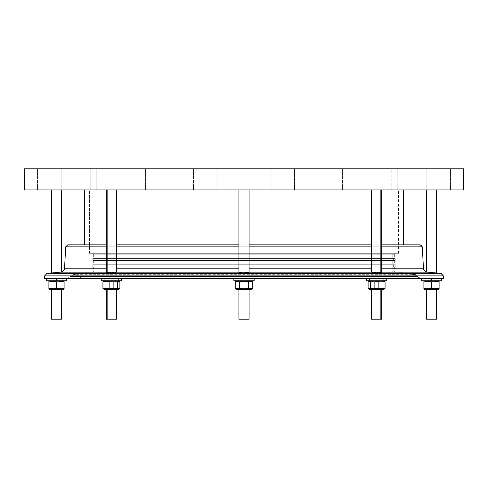 <?xml version="1.0" encoding="UTF-8"?>
<svg xmlns="http://www.w3.org/2000/svg" width="488" height="488" viewBox="0 0 488 488"><rect width="100%" height="100%" fill="white"/><g stroke="black" fill="none" stroke-linecap="round" stroke-linejoin="round"><path stroke-width="0.37" stroke-dasharray="2.44 1.83" d="M434.314 272.78L427.238 272.158A4.221 4.221 -90 0 1 423.395 268.174A4.221 4.221 90 0 0 427.238 272.158L427.262 272.158C426.164 271.962 426.164 271.962 427.262 272.158C426.164 271.962 426.164 271.962 427.262 272.158L436.571 272.969L427.262 272.158L375.553 272.158C381.244 272.554 382.781 272.822 380.17 272.969C382.781 272.822 381.244 272.554 375.553 272.158L427.238 272.158L435.595 272.89M440.969 273.359A2.532 2.532 -90 0 1 443.281 275.885A2.532 2.532 90 0 0 440.969 273.359L441.018 273.359M381.653 189.942L371.52 189.942L381.653 189.942L381.653 272.841L380.17 272.969C382.781 272.822 381.244 272.554 375.553 272.158C381.244 272.554 382.781 272.822 380.17 272.969C382.781 272.822 381.244 272.554 375.553 272.158L371.624 272.158C372.222 272.554 375.071 272.822 380.17 272.969L380.17 189.942L373.003 189.942L381.653 189.942L371.52 189.942L380.17 189.942L380.17 272.969C375.071 272.822 372.222 272.554 371.624 272.158L371.52 272.158M249.069 272.158L241.224 272.158C237.619 272.554 238.547 272.822 244 272.969C249.453 272.822 250.381 272.554 246.775 272.158L241.224 272.158L249.069 272.536L244 272.969L244 189.942C237.571 189.942 237.571 189.942 244 189.942C250.429 189.942 250.429 189.942 244 189.942C250.429 189.942 250.429 189.942 244 189.942C237.571 189.942 237.571 189.942 244 189.942L238.931 189.942L249.069 189.942L238.931 189.942L244 189.942L244 272.969L238.937 272.536L241.224 272.158L116.376 272.158C115.778 272.554 112.929 272.822 107.83 272.969C105.219 272.822 106.756 272.554 112.447 272.158L106.347 272.158L112.447 272.158C106.756 272.554 105.219 272.822 107.83 272.969C112.929 272.822 115.778 272.554 116.376 272.158L241.224 272.158L238.931 272.536L238.931 189.942M116.479 272.158L116.376 272.158C115.778 272.554 112.929 272.822 107.83 272.969L107.83 189.942L116.479 189.942L106.347 189.942L107.83 189.942L107.83 272.969L106.347 272.847L106.347 189.942L116.479 189.942L106.347 189.942M52.436 272.884L60.738 272.158C61.836 271.962 61.836 271.962 60.738 272.158C61.836 271.962 61.836 271.962 60.738 272.158C61.836 271.962 61.836 271.962 60.738 272.158L112.447 272.158C106.756 272.554 105.219 272.822 107.83 272.969C105.219 272.822 106.756 272.554 112.447 272.158L106.347 272.158M391.809 189.942L391.809 168.83L96.191 168.83L96.191 189.942L391.809 189.942L96.191 189.942L391.809 189.942L96.191 189.942L96.191 168.83L391.809 168.83L24.4 168.83L463.6 168.83M121.902 168.83L145.552 168.83L121.902 168.83L145.552 168.83L121.902 168.83L145.552 168.83L121.902 168.83L121.902 189.942L145.552 189.942L121.902 189.942L145.552 189.942L121.902 189.942L145.552 189.942L121.902 189.942L121.902 168.83L145.552 168.83L121.902 168.83L121.902 189.942L145.552 189.942L121.902 189.942L121.902 168.83L145.552 168.83L121.902 168.83M37.503 168.83L61.152 168.83L37.503 168.83L61.152 168.83L37.503 168.83L61.152 168.83L37.503 168.83L37.503 189.942L61.152 189.942L37.503 189.942L61.152 189.942L37.503 189.942L61.152 189.942L37.503 189.942L37.503 168.83L61.152 168.83L37.503 168.83L37.503 189.942L61.152 189.942L37.503 189.942L37.503 168.83L61.152 168.83L37.503 168.83M270.895 168.83L294.545 168.83L270.895 168.83L294.545 168.83L270.895 168.83L294.545 168.83L270.895 168.83L270.895 189.942L294.545 189.942L270.895 189.942L294.545 189.942L270.895 189.942L294.545 189.942L270.895 189.942L270.895 168.83L294.545 168.83L270.895 168.83L270.895 189.942L294.545 189.942L270.895 189.942L270.895 168.83L294.545 168.83L270.895 168.83M397.208 168.83L420.857 168.83L397.208 168.83L420.857 168.83L397.208 168.83L420.857 168.83L397.208 168.83L397.208 189.942L420.857 189.942L397.208 189.942L420.857 189.942L397.208 189.942L420.857 189.942L397.208 189.942L397.208 168.83L420.857 168.83L397.208 168.83L397.208 189.942L420.857 189.942L397.208 189.942L397.208 168.83L420.857 168.83L397.208 168.83M426.847 168.83L450.497 168.83L426.847 168.83L450.497 168.83L426.847 168.83L450.497 168.83L426.847 168.83L426.847 189.942L450.497 189.942L426.847 189.942L450.497 189.942L426.847 189.942L450.497 189.942L426.847 189.942L426.847 168.83L450.497 168.83L426.847 168.83L426.847 189.942L450.497 189.942L426.847 189.942L426.847 168.83L450.497 168.83L426.847 168.83M342.448 168.83L366.098 168.83L342.448 168.83L366.098 168.83L342.448 168.83L366.098 168.83L342.448 168.83L342.448 189.942L366.098 189.942L342.448 189.942L366.098 189.942L342.448 189.942L366.098 189.942L342.448 189.942L342.448 168.83L366.098 168.83L342.448 168.83L342.448 189.942L366.098 189.942L342.448 189.942L342.448 168.83L366.098 168.83L342.448 168.83M193.455 168.83L217.105 168.83L193.455 168.83L217.105 168.83L193.455 168.83L217.105 168.83L193.455 168.83L193.455 189.942L217.105 189.942L193.455 189.942L217.105 189.942L193.455 189.942L217.105 189.942L193.455 189.942L193.455 168.83L217.105 168.83L193.455 168.83L193.455 189.942L217.105 189.942L193.455 189.942L193.455 168.83L217.105 168.83L193.455 168.83M67.143 168.83L90.792 168.83L67.143 168.83L90.792 168.83L67.143 168.83L90.792 168.83L67.143 168.83L67.143 189.942L90.792 189.942L67.143 189.942L90.792 189.942L67.143 189.942L90.792 189.942L67.143 189.942L67.143 168.83L90.792 168.83L67.143 168.83L67.143 189.942L90.792 189.942L67.143 189.942L67.143 168.83L90.792 168.83L67.143 168.83M24.4 189.942L463.6 189.942M426.439 189.942L436.571 189.942L426.439 189.942M51.429 189.942L61.561 189.942L51.429 189.942M443.33 278.63L443.281 275.885L44.67 275.885L443.33 275.885L443.281 278.63L44.67 278.63M121.549 278.63L121.549 280.74L118.584 280.74L118.584 278.63L104.249 278.63L121.549 278.63L101.278 278.63L121.549 278.63L101.278 278.63L118.584 278.63L118.584 280.74L101.278 280.74L121.549 280.74L101.278 280.74L101.278 278.63M383.751 278.63L366.451 278.63L386.722 278.63L366.451 278.63L386.722 278.63L383.751 278.63L383.751 280.74L369.416 280.74L386.722 280.74L366.451 280.74L383.751 280.74L383.751 278.63L369.416 278.63L383.751 278.63M421.229 278.63L66.728 278.63L421.229 278.63A4.221 4.221 -90 0 1 417.575 276.519L70.382 276.519L417.575 276.519A4.221 4.221 90 0 0 421.229 278.63L66.771 278.63L421.229 278.63M254.138 278.63L233.862 278.63L254.138 278.63L233.862 278.63L254.138 278.63L233.862 278.63L254.138 278.63L254.138 280.74L233.862 280.74L254.138 280.74L233.862 280.74L254.138 280.74L254.138 278.63L233.862 278.63L254.138 278.63M66.63 280.74L49.526 280.74L56.498 280.74L56.498 278.63C43.633 278.63 43.633 278.63 56.498 278.63C69.357 278.63 69.357 278.63 56.498 278.63L46.36 278.63L56.498 278.63L56.498 280.74L63.464 280.74L46.36 280.74M431.502 278.63C444.367 278.63 444.367 278.63 431.502 278.63C418.643 278.63 418.643 278.63 431.502 278.63L441.64 278.63L431.502 278.63C418.643 278.63 418.643 278.63 431.502 278.63C444.367 278.63 444.367 278.63 431.502 278.63M403.631 244.842L84.369 244.842M106.347 244.842L116.479 244.842L106.347 244.842M238.931 244.842L249.069 244.842L238.931 244.842M371.52 244.842L381.653 244.842L371.52 244.842M423.395 268.174L64.562 268.174L423.395 268.174L422.272 246.843L65.679 246.843L422.272 246.843A2.111 2.111 90 0 0 420.168 244.842A2.111 2.111 -90 0 1 422.272 246.843L423.395 268.174M381.653 268.174L371.52 268.174M249.069 268.174L238.931 268.174M116.479 268.174L106.347 268.174M404.149 278.63L83.808 278.63L404.149 278.63A4.221 4.221 90 0 0 406.26 278.062L81.697 278.062L76.244 274.89L411.756 274.89A4.221 4.221 -90 0 1 417.527 276.434L70.382 276.519L417.527 276.434A4.221 4.221 90 0 0 411.756 274.89L76.201 274.89L411.799 274.89L76.244 274.89L81.74 278.062L406.26 278.062A4.221 4.221 -90 0 1 404.149 278.63L83.851 278.63L404.149 278.63M401.063 278.63L86.901 278.63L401.063 278.63L401.099 273.695L86.901 273.695L401.063 273.695A1.69 1.69 -90 0 1 401.905 272.231L86.059 272.231L401.905 272.231A1.69 1.69 90 0 0 401.063 273.695L86.901 273.695L401.099 273.695L401.063 278.63L86.937 278.63L401.063 278.63M67.789 244.842L420.168 244.842M106.347 246.843L116.479 246.843M238.931 246.843L249.069 246.843M371.52 246.843L381.653 246.843M81.74 278.062L406.303 278.062L81.74 278.062M244 319.17C250.429 319.17 250.429 319.17 244 319.17C237.571 319.17 237.571 319.17 244 319.17L238.931 319.17L249.069 319.17L244 319.17L244 289.524L249.069 289.524L238.931 289.524L244 289.524L244 319.17C237.571 319.17 237.571 319.17 244 319.17C250.429 319.17 250.429 319.17 244 319.17C250.429 319.17 250.429 319.17 244 319.17C237.571 319.17 237.571 319.17 244 319.17C237.571 319.17 237.571 319.17 244 319.17C250.429 319.17 250.429 319.17 244 319.17M244 289.524C252.845 289.524 252.845 289.524 244 289.524C235.155 289.524 235.155 289.524 244 289.524C237.571 289.524 237.571 289.524 244 289.524C250.429 289.524 250.429 289.524 244 289.524L237.034 289.524L250.966 289.524L244 289.524L244 289.158L248.386 288.481L252.778 288.481L235.222 288.481L239.614 288.481L244 289.158L244 289.524L238.931 289.524L244 289.524C235.155 289.524 235.155 289.524 244 289.524C252.845 289.524 252.845 289.524 244 289.524C250.429 289.524 250.429 289.524 244 289.524C237.571 289.524 237.571 289.524 244 289.524C250.429 289.524 250.429 289.524 244 289.524C237.571 289.524 237.571 289.524 244 289.524C252.845 289.524 252.845 289.524 244 289.524C235.155 289.524 235.155 289.524 244 289.524C237.571 289.524 237.571 289.524 244 289.524C250.429 289.524 250.429 289.524 244 289.524C235.155 289.524 235.155 289.524 244 289.524C252.845 289.524 252.845 289.524 244 289.524M237.418 289.158L239.614 288.481L239.614 281.783L239.614 288.481L235.222 288.481L235.222 281.783L248.386 281.783L248.386 288.481L244 289.158L239.614 288.481L239.614 281.783L239.614 288.481L248.386 288.481L248.386 281.783L252.778 281.783L252.778 288.481L248.386 288.481L252.778 288.481L252.778 281.783L248.386 281.783L248.386 288.481L248.386 281.783L244 281.106L239.614 281.783L235.222 281.783L235.222 288.481L239.614 288.481L239.614 281.783L235.222 281.783L239.614 281.783L244 281.106L248.386 281.783L252.778 281.783L239.614 281.783L239.614 288.481L248.386 288.481L239.614 288.481L237.418 289.158L239.614 288.481L239.614 281.783L235.222 281.783L237.418 281.106L235.222 281.783L235.222 288.481L239.614 288.481L244 289.158L248.386 288.481L248.386 281.783L248.386 288.481L252.778 288.481L250.582 289.158L252.778 288.481L235.222 288.481L237.034 289.524L250.966 289.524L252.778 288.481L252.778 281.783L248.386 281.783L250.582 281.106L248.386 281.783L239.614 281.783L244 281.106L244 280.74L237.034 280.74L250.966 280.74L244 280.74L244 281.106L248.386 281.783L252.778 281.783L250.966 280.74L244 280.74C252.845 280.74 252.845 280.74 244 280.74C235.155 280.74 235.155 280.74 244 280.74L250.966 280.74M249.069 289.524L249.069 319.17L238.931 319.17L238.931 289.524M244 280.74L244 281.106L244 280.74C235.155 280.74 235.155 280.74 244 280.74C252.845 280.74 252.845 280.74 244 280.74C235.155 280.74 235.155 280.74 244 280.74C252.845 280.74 252.845 280.74 244 280.74C252.845 280.74 252.845 280.74 244 280.74C235.155 280.74 235.155 280.74 244 280.74M244 281.106L248.386 281.783L248.386 288.481L248.386 281.783L248.386 288.481L239.614 288.481L239.614 281.783L235.222 281.783L237.418 281.106M254.138 280.74L233.862 280.74L254.138 280.74L233.862 280.74L254.138 280.74L233.862 280.74L233.862 278.63L254.138 278.63L233.862 278.63M61.561 319.17L51.429 319.17M51.429 289.524L61.561 289.524L51.429 289.524M49.526 289.524L63.464 289.524M48.892 289.158L48.892 281.783L48.892 288.481L48.892 281.783L52.692 281.106L48.892 281.783L48.892 281.106M52.692 289.158L56.498 288.481L52.692 289.158L56.498 288.481L56.498 281.783L56.498 288.481L56.498 281.783L60.298 281.106M60.298 289.158L64.099 288.481L64.099 281.783L64.099 288.481L60.298 289.158L64.099 288.481L64.099 289.158M64.099 281.106L64.099 288.481M381.653 289.524L381.653 319.17L371.52 319.17L381.653 319.17L371.52 319.17L371.52 289.524L381.653 289.524L371.52 289.524M383.403 281.259L382.793 281.783L384.452 281.265L382.793 281.783L374.314 281.783L382.793 281.783L382.793 288.481L382.793 281.783L382.793 288.481L374.314 288.481L374.314 281.783L371.209 281.106L371.661 280.74L383.556 280.74L369.617 280.74L371.661 280.74L371.209 281.106L368.105 281.783L371.209 281.106L374.314 281.783L374.314 288.481L368.105 288.481L382.793 288.481L384.452 289.006L383.556 289.524L369.617 289.524L383.556 289.524L369.617 289.524L368.715 289.006L370.38 288.481L378.859 288.481L381.964 289.158L385.062 288.481L382.793 288.481L384.452 289M380.524 289L382.793 288.481L382.793 281.783L385.062 281.783L385.062 288.481L381.512 289.524L381.964 289.158L378.859 288.481L370.38 288.481L370.38 281.783L378.859 281.783L378.859 288.481L378.859 281.783L385.062 281.783L383.928 281.106M376.584 281.265L374.314 281.783L371.209 281.106L371.661 280.74L381.512 280.74L369.617 280.74L383.556 280.74L371.661 280.74L368.105 281.783L368.105 288.481L374.314 288.481L368.105 288.481L368.105 281.783L370.38 281.783L370.38 288.481L368.105 288.481L374.314 288.481L378.554 289.158M380.17 319.17L380.17 289.524L380.17 319.17L373.003 319.17L380.17 319.17M380.17 289.524L373.003 289.524L380.17 289.524M383.556 280.74L385.062 281.783L382.793 281.783L382.793 288.481L368.105 288.481L378.859 288.481L381.964 289.158L385.062 288.481L382.793 288.481L385.062 288.481L385.062 281.783L370.38 281.783L368.715 281.265L368.105 281.783L371.209 281.106L374.314 281.783L382.793 281.783L382.793 288.481L374.314 288.481L374.314 281.783L374.314 288.481L382.793 288.481L383.928 289.158M385.062 288.481L385.062 281.783L374.314 281.783L374.314 288.481L374.314 281.783L382.793 281.783L378.554 281.106M371.661 280.74L381.512 280.74L371.661 280.74M386.722 278.63L386.722 280.74L366.451 280.74L366.451 278.63M116.479 319.17L106.347 319.17L116.479 319.17L106.347 319.17L106.347 289.524L116.479 289.524L106.347 289.524L116.479 289.524L106.347 289.524L116.479 289.524L116.479 319.17M119.285 289.006L118.383 289.524L104.444 289.524L118.383 289.524L104.444 289.524L103.541 289.006L105.207 288.481L119.895 288.481L102.938 288.481L106.036 289.158L109.141 288.481L117.62 288.481L119.285 289L119.895 288.481L113.686 288.481L113.686 281.783L113.686 288.481L105.207 288.481L105.207 281.783L105.207 288.481L103.547 289L102.938 288.481L102.938 281.783L113.686 281.783L116.791 281.106L119.895 281.783L116.791 281.106L113.686 281.783L105.207 281.783L103.547 281.265L105.207 281.783L113.686 281.783L116.791 281.106L116.339 280.74L118.383 280.74L104.444 280.74L116.339 280.74L119.895 281.783L116.339 280.74L104.444 280.74L118.383 280.74L116.339 280.74L116.791 281.106L113.686 281.783L113.686 288.481L119.895 288.481L119.895 281.783L119.895 288.481L117.62 288.481L117.62 281.783L102.938 281.783L119.895 281.783L116.791 281.106L113.686 281.783L109.446 281.106M104.249 278.63L104.249 280.74L104.249 278.63L118.584 278.63L104.249 278.63M106.488 289.524L106.036 289.158L106.488 289.524L116.339 289.524L106.488 289.524M118.383 280.74L119.285 281.259L117.62 281.783L117.62 288.481L109.141 288.481L109.141 281.783L109.141 288.481L106.036 289.158L102.938 288.481L104.072 289.158M107.482 281.265L102.938 281.783L102.938 288.481L105.207 288.481L105.207 281.783L104.072 281.106L105.207 281.783L105.207 288.481L109.446 289.158M104.603 289L105.207 288.481L113.686 288.481L113.686 281.783L105.207 281.783L113.686 281.783L116.791 281.106L119.895 281.783L102.938 281.783L102.938 288.481L106.036 289.158L109.141 288.481L119.895 288.481L113.686 288.481L119.895 288.481L119.895 281.783M111.416 289L113.686 288.481L113.686 281.783L113.686 288.481L105.207 288.481L105.207 281.783L105.207 288.481L102.938 288.481M107.83 319.17L107.83 289.524L107.83 319.17L114.997 319.17L107.83 319.17M116.376 272.158L112.447 272.158C106.756 272.554 105.219 272.822 107.83 272.969C105.219 272.822 106.756 272.554 112.447 272.158L116.376 272.158C115.778 272.554 112.929 272.822 107.83 272.969C112.929 272.822 115.778 272.554 116.376 272.158L371.624 272.158C372.222 272.554 375.071 272.822 380.17 272.969C382.781 272.822 381.244 272.554 375.553 272.158L427.262 272.158C426.164 271.962 426.164 271.962 427.262 272.158L427.262 272.158C426.164 271.962 426.164 271.962 427.262 272.158C426.164 271.962 426.164 271.962 427.262 272.158L428.507 272.267M58.102 272.389L52.381 272.89M249.069 189.942L249.069 272.536L244 272.969L249.069 272.536L246.775 272.158L238.931 272.158M431.502 280.74C418.643 280.74 418.643 280.74 431.502 280.74C444.367 280.74 444.367 280.74 431.502 280.74C444.367 280.74 444.367 280.74 431.502 280.74C418.643 280.74 418.643 280.74 431.502 280.74M424.536 280.74L438.474 280.74L424.536 280.74M441.64 280.74L421.37 280.74M436.571 319.17L426.439 319.17M436.571 289.524L426.439 289.524L436.571 289.524M438.474 289.524L424.536 289.524M423.901 289.158L423.901 281.783L423.901 288.481L423.901 281.783L427.701 281.106L423.901 281.783L423.901 281.106M427.701 289.158L431.502 288.481L431.502 281.783L435.308 281.106L431.502 281.783L431.502 288.481L427.701 289.158L431.502 288.481L431.502 281.783L435.308 281.106M435.308 289.158L439.108 288.481L439.108 289.158L439.108 288.481L435.308 289.158L439.108 288.481L439.108 281.783L439.108 289.158M439.108 288.481L439.108 281.106M392.785 272.231L93.659 272.231L392.785 272.231L392.785 266.869L93.659 266.869L394.341 266.869L392.785 266.869L392.785 272.231L95.215 272.231L392.785 272.231M89.438 189.942L398.562 189.942L89.438 189.942L398.562 189.942L89.438 189.942L89.438 253.29L398.562 253.29L89.438 253.29L398.562 253.29L89.438 253.29L89.438 189.942L398.562 189.942L89.438 189.942M393.621 253.29L92.811 253.29L395.189 253.29L393.621 253.29L393.621 254.199L94.379 254.199L395.189 254.199L92.811 254.199L393.621 254.199L393.621 253.29L94.379 253.29L393.621 253.29M392.785 260.537L93.659 260.537L394.341 260.537L392.785 260.537L392.785 264.758L394.341 264.758L93.659 264.758L392.785 264.758L392.785 260.537L95.215 260.537L392.785 260.537M392.785 254.199L93.659 254.199L394.341 254.199L392.785 254.199L392.785 258.426L394.341 258.426L93.659 258.426L392.785 258.426L392.785 254.199L95.215 254.199L392.785 254.199M393.621 258.426L92.811 258.426L395.189 258.426L393.621 258.426L393.621 260.537L94.379 260.537L395.189 260.537L92.811 260.537L393.621 260.537L393.621 258.426L94.379 258.426L393.621 258.426M392.785 258.426L95.215 258.426L392.785 258.426M393.621 264.758L92.811 264.758L395.189 264.758L393.621 264.758L393.621 266.869L94.379 266.869L395.189 266.869L92.811 266.869L393.621 266.869L393.621 264.758L94.379 264.758L393.621 264.758M392.785 264.758L95.215 264.758L392.785 264.758M392.785 266.869L95.215 266.869L392.785 266.869M401.13 273.359L86.87 273.359M436.571 272.969L427.262 272.158M381.653 272.158L371.624 272.158M55.053 272.658L60.738 272.158M241.224 272.158C237.619 272.554 238.547 272.822 244 272.969C249.453 272.822 250.381 272.554 246.775 272.158L241.224 272.158M96.191 168.83L391.809 168.83L96.191 168.83M121.902 189.942L145.552 189.942L121.902 189.942M37.503 189.942L61.152 189.942L37.503 189.942M270.895 189.942L294.545 189.942L270.895 189.942M397.208 189.942L420.857 189.942L397.208 189.942M426.847 189.942L450.497 189.942L426.847 189.942M342.448 189.942L366.098 189.942L342.448 189.942M244 189.942C237.571 189.942 237.571 189.942 244 189.942C250.429 189.942 250.429 189.942 244 189.942C250.429 189.942 250.429 189.942 244 189.942C237.571 189.942 237.571 189.942 244 189.942M380.17 189.942L373.003 189.942L380.17 189.942M107.83 189.942L114.997 189.942L107.83 189.942M84.369 189.942L403.631 189.942L84.369 189.942M193.455 189.942L217.105 189.942L193.455 189.942M67.143 189.942L90.792 189.942L67.143 189.942M441.64 278.63L421.37 278.63M401.941 272.231L401.099 273.695L401.099 278.63L86.901 278.63L86.901 273.695L86.059 272.231M118.584 278.63L104.249 278.63L118.584 278.63M369.416 278.63L383.751 278.63L369.416 278.63M56.498 278.63C69.357 278.63 69.357 278.63 56.498 278.63C43.633 278.63 43.633 278.63 56.498 278.63M394.341 268.174L93.659 268.174M398.562 246.843L89.438 246.843M417.191 275.885L70.809 275.885M417.575 276.519L70.424 276.519L417.575 276.519M417.527 276.434L70.473 276.434L417.527 276.434M411.756 274.89L76.244 274.89L411.756 274.89M250.582 289.158L252.778 288.481M239.614 288.481L239.614 281.783M250.582 281.106L248.386 281.783M52.692 281.106L48.892 281.783M374.314 281.783L371.209 281.106L368.105 281.783L371.209 281.106L374.314 281.783M369.416 280.74L383.751 280.74L369.416 280.74M381.512 289.524L371.661 289.524L381.512 289.524M378.859 288.481L378.859 281.783L370.38 281.783L370.38 288.481M385.062 281.783L378.859 281.783M368.105 288.481L368.105 281.783L370.38 281.783M383.751 280.74L369.416 280.74L383.751 280.74M107.83 289.524L114.997 289.524L107.83 289.524M116.339 280.74L106.488 280.74L116.339 280.74M118.584 280.74L104.249 280.74L118.584 280.74M117.62 281.783L117.62 288.481M109.141 281.783L109.141 288.481M427.701 281.106L423.901 281.783M401.905 272.231L86.095 272.231L401.905 272.231M401.063 273.695L86.937 273.695L401.063 273.695M96.191 189.942L391.809 189.942L96.191 189.942M89.438 253.29L398.562 253.29L89.438 253.29M393.621 254.199L94.379 254.199L393.621 254.199M393.621 260.537L94.379 260.537L393.621 260.537M393.621 266.869L94.379 266.869L393.621 266.869M404.192 278.63L406.303 278.062L411.799 274.89L413.909 274.323L74.091 274.323L66.728 278.63M83.808 278.63L81.697 278.062L76.201 274.89L74.091 274.323L413.909 274.323L421.272 278.63M237.034 280.74L235.222 281.783M369.617 280.74L368.715 281.259M104.444 280.74L103.541 281.259M116.479 272.219L116.479 189.942M371.52 189.942L371.52 272.219M93.659 266.869L93.659 272.231M394.341 266.869L394.341 272.231M398.562 253.29L398.562 189.942M93.659 260.537L93.659 264.758M394.341 260.537L394.341 264.758M93.659 254.199L93.659 258.426M394.341 254.199L394.341 258.426M92.811 253.29L92.811 254.199M395.189 253.29L395.189 254.199M92.811 258.426L92.811 260.537M395.189 258.426L395.189 260.537M92.811 264.758L92.811 266.869M395.189 264.758L395.189 266.869M294.545 189.942L294.545 168.83L294.545 189.942M61.152 189.942L61.152 168.83L61.152 189.942M366.098 189.942L366.098 168.83L366.098 189.942M420.857 189.942L420.857 168.83L420.857 189.942M450.497 189.942L450.497 168.83L450.497 189.942M217.105 189.942L217.105 168.83L217.105 189.942M145.552 189.942L145.552 168.83L145.552 189.942M90.792 189.942L90.792 168.83L90.792 189.942"/><path stroke-width="0.73" d="M434.314 272.78L440.969 273.359L434.314 272.78L436.571 272.969L436.571 189.942L463.557 189.942L24.4 189.942L463.6 189.942L463.6 168.83L24.4 168.83L24.4 189.942L24.4 168.83L391.809 168.83M106.347 272.158L60.738 272.158C61.836 271.962 61.836 271.962 60.738 272.158L51.429 272.969L51.429 189.942L51.429 272.969L60.738 272.158L106.347 272.158L60.738 272.158L46.982 273.359L44.67 275.885L44.67 278.63L443.33 278.63L443.33 275.885L44.67 275.885L443.33 275.885L441.018 273.359L46.982 273.359L401.13 273.359M435.595 272.89L427.262 272.158L381.653 272.158L427.25 272.158M371.624 272.158C372.222 272.554 375.071 272.822 380.17 272.969L380.518 272.969L380.17 272.969C375.071 272.822 372.222 272.554 371.624 272.158L375.553 272.158L371.624 272.158C372.222 272.554 375.071 272.822 380.17 272.969L380.17 189.942L380.17 272.969L381.653 272.841L381.653 189.942M371.52 272.158L249.069 272.158M249.069 189.942L249.069 272.536L246.775 272.158L249.063 272.536L244 272.969C238.547 272.822 237.619 272.554 241.224 272.158C237.619 272.554 238.547 272.822 244 272.969L244 189.942L244 272.969L238.931 272.536L238.931 189.942M238.931 272.158L116.479 272.158M106.347 189.942L106.347 272.841L107.83 272.969L107.329 272.963L107.83 272.969L107.83 189.942L107.83 272.969C112.929 272.822 115.778 272.554 116.376 272.158L112.447 272.158L116.376 272.158M51.429 272.969L52.436 272.884M403.631 189.942L426.439 189.942L426.439 271.993C424.633 271.352 423.633 270.077 423.438 268.174L381.653 268.174L423.438 268.174L422.321 246.843L381.653 246.843L422.321 246.843L420.211 244.842L381.653 244.842L420.168 244.842L403.631 244.842L403.631 189.942L426.439 189.942M84.369 244.842L84.369 189.942L84.369 244.842L106.347 244.842L67.789 244.842L65.679 246.843L106.347 246.843L65.679 246.843L64.562 268.174L106.347 268.174L64.562 268.174C64.367 270.077 63.367 271.352 61.561 271.993L61.561 189.942M116.479 244.842L238.931 244.842L116.479 244.842M249.069 244.842L371.52 244.842L249.069 244.842M371.52 268.174L249.069 268.174M238.931 268.174L116.479 268.174M116.479 246.843L238.931 246.843M249.069 246.843L371.52 246.843M244 281.106L239.614 281.783L239.614 288.481L235.222 288.481L237.418 289.158L235.222 288.481L239.614 288.481L244 289.158L239.614 288.481L239.614 281.783L235.222 281.783L235.222 288.481L235.222 281.783L239.614 281.783L244 281.106L239.614 281.783L237.418 281.106L239.614 281.783L248.386 281.783L248.386 288.481L250.582 289.158L248.386 288.481L244 289.158L244 319.17L249.069 319.17L249.069 289.524M238.931 289.524L238.931 319.17L244 319.17L244 289.524L250.966 289.524L252.778 288.481L248.386 288.481L252.778 288.481L252.778 281.783L239.614 281.783L252.778 281.783L252.778 288.481L248.386 288.481L248.386 281.783L247.581 281.57L252.778 281.783L250.582 281.106L252.778 281.783L252.778 288.481M237.034 280.74L235.222 281.783L235.222 288.481L237.034 289.524L244 289.524L244 289.158L248.386 288.481L244 289.158L239.614 288.481L235.222 288.481L237.418 289.158M233.862 280.74L233.862 278.63L233.862 280.74L254.138 280.74L233.862 280.74L254.138 280.74L254.138 278.63M51.429 319.17L61.561 319.17L51.429 319.17L51.429 289.524L51.429 319.17L61.561 319.17L51.429 319.17L61.561 319.17L61.561 289.524L49.526 289.524L63.464 289.524L64.099 289.158L64.099 288.481L56.498 288.481L60.298 289.158L56.498 288.481L48.892 288.481L52.692 289.158L48.892 288.481L48.892 289.158L49.526 289.524L48.892 289.158L48.892 288.481L56.498 288.481L56.498 281.783L48.892 281.783L48.892 288.481L48.892 281.783L56.498 281.783L56.498 288.481L64.099 288.481L64.099 281.783L64.099 288.481L56.498 288.481L60.298 289.158M52.692 281.106L56.498 281.783L52.692 281.106L56.498 281.783L64.099 281.783L56.498 281.783L56.498 288.481L48.892 288.481L48.892 289.158M60.298 281.106L64.099 281.783L60.298 281.106L64.099 281.783L64.099 281.106L64.099 281.783L64.099 281.106L63.464 280.74L64.099 281.106M49.526 280.74L63.464 280.74L49.526 280.74L48.892 281.106L48.892 281.783L64.099 281.783L64.099 288.481M46.36 278.63L46.36 280.74L66.63 280.74L66.63 278.63M371.52 289.524L371.52 319.17L381.653 319.17L381.653 289.524L371.52 289.524L383.556 289.524L385.062 288.481L381.964 289.158L378.859 288.481L370.38 288.481L368.715 289L368.105 288.481L378.859 288.481L381.964 289.158L381.512 289.524L385.062 288.481L385.062 281.783L385.062 288.481L381.964 289.158L378.859 288.481L378.859 281.783L378.859 288.481L370.38 288.481L370.38 281.783L370.38 288.481L368.105 288.481L368.105 281.783L368.105 288.481L369.617 289.524L381.653 289.524M380.17 319.17L380.17 289.524L380.17 319.17M384.452 289L385.062 288.481L385.062 281.783L368.105 281.783L368.715 281.265L370.38 281.783L385.062 281.783L383.556 280.74M366.451 278.63L366.451 280.74L369.416 280.74L369.416 278.63L369.416 280.74L386.722 280.74L386.722 278.63M383.928 281.106L383.403 281.259M383.928 289.158L385.062 288.481M378.554 281.106L376.584 281.265M378.554 289.158L380.524 289M107.83 319.17L116.479 319.17L116.479 289.524L106.347 289.524L106.347 319.17L107.83 319.17L107.83 289.524L107.83 319.17M106.488 289.524L118.383 289.524L119.285 289.006L117.62 288.481L109.141 288.481L106.036 289.158L102.938 288.481L104.444 289.524L106.488 289.524L106.036 289.158L106.488 289.524M109.141 288.481L109.141 281.783L119.895 281.783L119.895 288.481L109.141 288.481L106.036 289.158L102.938 288.481L102.938 281.783L109.141 281.783L102.938 281.783L102.938 288.481L106.036 289.158L109.141 288.481L109.141 281.783L117.62 281.783L119.285 281.265L119.895 281.783L117.62 281.783L117.62 288.481L117.62 281.783L109.141 281.783L109.141 288.481L119.895 288.481L119.895 281.783L119.895 288.481L119.285 289.006M103.547 281.265L104.444 280.74M104.249 280.74L118.584 280.74L104.249 280.74M101.278 278.63L101.278 280.74L121.549 280.74L121.549 278.63M119.895 281.783L118.383 280.74M102.938 288.481L102.938 281.783L104.072 281.106L102.938 281.783L109.141 281.783M104.072 289.158L104.603 289M109.446 281.106L107.482 281.265M109.446 289.158L111.416 289M24.4 189.942L463.557 189.942L436.571 189.942L436.571 272.969M427.262 272.158L427.262 272.158C426.164 271.962 426.164 271.962 427.262 272.158L381.653 272.158M60.738 272.158C61.836 271.962 61.836 271.962 60.738 272.158L58.102 272.389M401.099 278.63L421.37 278.63L421.37 280.74L431.502 280.74L431.502 278.63L431.502 280.74L441.64 280.74L441.64 278.63L443.281 278.63L86.901 278.63M426.439 289.524L426.439 319.17L436.571 319.17L436.571 289.524L436.571 319.17M424.536 289.524L438.474 289.524L439.108 289.158L439.108 288.481L423.901 288.481L423.901 289.158L424.536 289.524M439.108 289.158L439.108 288.481L423.901 288.481L423.901 281.783L431.502 281.783L427.701 281.106L431.502 281.783L431.502 288.481L431.502 281.783L439.108 281.783L439.108 288.481L439.108 281.783L435.308 281.106L439.108 281.783L423.901 281.783L423.901 288.481L427.701 289.158L423.901 288.481L431.502 288.481L435.308 289.158L431.502 288.481L439.108 288.481L439.108 289.158L438.474 289.524M427.701 289.158L423.901 288.481L423.901 281.106L423.901 281.783L439.108 281.783L439.108 281.106L438.474 280.74M424.536 280.74L423.901 281.106L424.536 280.74M86.87 273.359L440.969 273.359M52.381 272.89L55.053 272.658M381.653 268.174L394.341 268.174M93.659 268.174L106.347 268.174M381.653 246.843L398.562 246.843M89.438 246.843L106.347 246.843M70.809 275.885L417.191 275.885M248.386 281.783L248.386 288.481L250.582 289.158M239.614 288.481L239.614 281.783L237.418 281.106M235.222 281.783L239.614 281.783M250.966 280.74L252.778 281.783L250.582 281.106M61.561 289.524L49.526 289.524M48.892 281.783L48.892 288.481L52.692 289.158M378.859 288.481L378.859 281.783L385.062 281.783M370.38 288.481L370.38 281.783L378.859 281.783M368.105 288.481L368.105 281.783L370.38 281.783M117.62 281.783L117.62 288.481M427.701 281.106L431.502 281.783L431.502 288.481L435.308 289.158M439.108 288.481L439.108 281.783L435.308 281.106M423.901 281.106L423.901 281.783M369.617 280.74L368.715 281.259M116.479 189.942L116.479 272.219M371.52 272.219L371.52 189.942"/></g></svg>
